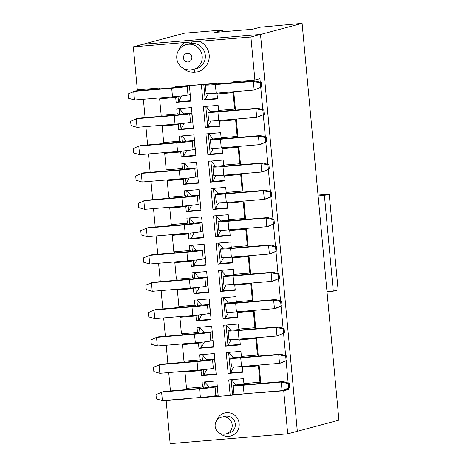 <?xml version="1.0" encoding="UTF-8"?>
<svg xmlns="http://www.w3.org/2000/svg" width="467" height="467" viewBox="0 0 467 467"><rect width="100%" height="100%" fill="white"/><g stroke="black" fill="none" stroke-linecap="round" stroke-linejoin="round"><path stroke-width="0.7" d="M195.965 315.955L179.9 317.297L195.965 315.955L196.432 321.01L211.125 319.784L209.193 298.909L194.494 300.135L194.967 305.196L195.685 305.004L195.796 306.194M198.329 333.526L198.218 332.335L181.441 333.864L179.9 317.297M196.683 315.762L196.625 315.143M179.637 306.475L179.737 307.549M180.566 316.509L180.624 317.105M211.084 319.3L198.784 320.327L196.432 321.01M201.896 314.595L198.784 320.327L198.288 314.98M197.453 306.008L196.893 299.937M210.547 313.52L210.325 313.1L208.264 313.666A12.977 0.514 174.7 0 1 192.783 315.488L154.787 318.657L148.769 316.906L148.372 312.604L153.987 310.053L154.787 318.657M210.325 313.1L209.525 304.49L207.465 305.056A12.977 0.514 174.7 0 1 191.984 306.877L153.987 310.053L155.914 309.539L199.07 305.762L201.546 305.155L197.15 299.913M182.171 333.806L182.27 334.88M183.105 343.84L183.157 344.43L199.216 343.093L199.164 342.474M199.216 343.093L198.498 343.286L198.965 348.341L213.664 347.115L211.726 326.24L197.027 327.466L197.5 332.527M198.965 348.341L201.318 347.658L200.822 342.311M199.987 333.339L199.427 327.268M199.689 327.244L204.085 332.486L212.059 331.821L212.205 331.389M204.085 332.486L196.444 333.695L158.447 336.87L156.521 337.384L194.523 334.209A12.977 0.514 -5.3 0 0 210.004 332.387L212.059 331.821L213.08 340.852M157.321 345.989L151.308 344.237L150.905 339.929L156.521 337.384L157.321 345.989L195.323 342.819A12.977 0.514 -5.3 0 0 210.798 340.998L212.859 340.425M213.617 346.631L201.318 347.658L204.429 341.926M209.665 304.064L209.525 304.49L201.546 305.155M237.744 317.075L225.444 318.103L223.092 318.786L221.154 297.911L235.853 296.685L236.32 301.74L252.378 300.404L250.843 283.831L234.784 285.174L235.251 290.229L220.558 291.455L218.62 270.58L233.319 269.354L233.786 274.409L249.845 273.072L248.31 256.5L232.251 257.842L232.718 262.898L218.025 264.124L216.087 243.249L230.78 242.023L231.253 247.084L247.312 245.741L245.77 229.169L229.711 230.511L230.184 235.566L215.485 236.798L213.547 215.923L228.246 214.697L228.713 219.753L244.772 218.41L243.237 201.843L227.178 203.18L227.645 208.241L212.952 209.467L211.014 188.592L225.713 187.366L226.18 192.422L242.239 191.079L240.703 174.512L224.645 175.849L225.112 180.91L210.419 182.136L208.48 161.261L223.173 160.035L223.646 165.09L239.705 163.754L238.164 147.181L222.105 148.524L222.578 153.579L207.879 154.805L205.947 133.93L220.64 132.704L221.107 137.759L237.166 136.422L235.631 119.85L219.572 121.192L220.039 126.248L205.346 127.473L203.408 106.599L218.107 105.373L218.574 110.434L234.632 109.091L233.115 92.694L217.05 94.03L217.505 98.916L202.812 100.148L201.37 84.65L189.404 85.648L190.845 101.146L176.147 102.372L175.697 97.486L159.638 98.823L161.156 115.226L177.215 113.884L176.748 108.829L191.441 107.603L193.379 128.472L178.686 129.703L178.213 124.642L162.154 125.985L163.689 142.558L179.754 141.215L179.281 136.16L193.98 134.928L195.912 155.803L181.219 157.029L180.752 151.973L164.688 153.316L166.229 169.883L182.288 168.546L181.821 163.485L196.514 162.259L198.452 183.134L183.753 184.36L183.286 179.305L167.227 180.647L168.762 197.214L184.821 195.871L184.354 190.816L199.047 189.59L200.985 210.465L186.292 211.691L185.819 206.636L169.76 207.973L171.296 224.545L187.36 223.203L186.888 218.147L201.586 216.922L203.519 237.796L188.826 239.022L188.359 233.967L172.294 235.304L173.835 251.876L189.894 250.534L189.427 245.479L204.12 244.253L206.058 265.122L191.359 266.353L190.892 261.292L174.833 262.635L176.368 279.208L192.427 277.865L191.96 272.81L206.653 271.578L208.591 292.453L193.898 293.679L193.426 288.624L177.367 289.966L178.902 306.533L194.967 305.196M198.498 343.286L182.439 344.623L183.975 361.195L200.034 359.853L199.567 354.797L214.26 353.572L216.198 374.446L201.505 375.672L201.032 370.617L184.973 371.954L186.496 388.357L202.555 387.015L202.1 382.129L216.799 380.903L218.235 396.395L230.202 395.397L228.76 379.904L243.459 378.673L243.908 383.559L259.973 382.222L258.449 365.819L242.391 367.161L242.858 372.217L228.165 373.448L226.226 352.573L240.919 351.347L241.392 356.403L257.451 355.06L255.916 338.493L239.857 339.83L240.575 339.637L240.523 339.042M223.092 318.786L237.791 317.56L237.318 312.505L253.377 311.162L254.918 327.729L238.859 329.072L238.386 324.016L223.693 325.242L225.625 346.117L240.324 344.891L239.857 339.83M253.377 311.162L237.318 312.505M254.918 327.729L255.636 327.536L254.042 310.374M237.779 312.382L237.452 311.758M228.561 312.353L225.444 318.103L223.553 297.712M281.029 305.862L280.626 301.559L273.65 300.065L274.45 308.669L281.986 305.605L276.371 308.156L274.45 308.669L236.448 311.845A12.977 0.514 174.7 0 1 226.413 312.271L225.614 303.661A12.977 0.514 174.7 0 1 225.94 303.515L228.211 302.931L223.816 297.689M226.349 325.02L230.745 330.262L238.725 329.597L238.894 329.072M230.745 330.262L228.474 330.846A12.977 0.514 -5.3 0 0 228.153 330.992A12.977 0.514 -5.3 0 0 238.188 330.566L276.184 327.39L278.11 326.877L240.108 330.052L236.763 330.192L238.725 329.597M228.153 330.992L228.947 339.602A12.977 0.514 -5.3 0 0 238.987 339.17L276.984 336.001L276.184 327.39L283.165 328.891L284.123 328.634L278.11 326.877M238.042 312.312L237.983 311.717M237.154 302.756L237.055 301.682M253.213 301.413L253.102 300.211L252.378 300.404M236.36 301.74L236.483 302.809M236.43 302.26L234.23 302.867L237.575 302.721L275.571 299.551L281.589 301.303L280.626 301.559M275.571 299.551L273.65 300.065L235.654 303.235A12.977 0.514 174.7 0 1 225.614 303.661M281.986 305.605L281.589 301.303M239.688 330.087L239.589 329.013M225.625 346.117L227.972 345.382L226.086 325.044M240.575 339.637L256.634 338.301L256.581 337.705M255.747 328.745L255.636 327.536M238.964 329.585L239.016 330.134M239.985 339.089L240.312 339.707M283.562 333.193L276.984 336.001L283.562 333.193L283.165 328.891M284.526 332.936L284.123 328.634M240.277 344.395L227.972 345.382L231.095 339.684M194.091 287.812L194.149 288.431L178.09 289.773L178.032 289.178M177.203 280.218L177.104 279.143M191.558 260.481L191.61 261.1L175.551 262.442L175.499 261.847M174.664 252.892L174.565 251.812M189.018 233.156L189.077 233.774L173.018 235.111L172.959 234.516M172.13 225.561L172.031 224.481M186.485 205.824L186.543 206.443L170.484 207.78L170.426 207.19M169.597 198.23L169.498 197.156M183.951 178.493L184.004 179.112L167.945 180.455L167.892 179.859M167.058 170.899L166.958 169.825M181.412 151.162L181.47 151.781L165.411 153.123L165.359 152.528M164.524 143.567L164.425 142.493M178.879 123.831L178.937 124.45L162.878 125.792L162.82 125.197M161.991 116.242L161.891 115.162M176.345 96.506L176.415 97.294L160.356 98.63L160.286 97.866M159.457 88.911L159.37 88.024L137.327 89.868L133.334 46.828L142.943 44.266L260.504 34.447L250.902 37.01L199.59 41.294A16.222 15.785 75.1 0 1 209.07 58.801A16.222 15.785 75.1 0 1 194.932 72.262A16.222 15.785 75.1 0 1 183.379 68.48M142.464 89.436L142.546 90.324M143.375 99.278L145.079 117.649M145.908 126.61L147.613 144.98M148.448 153.941L150.152 172.311M150.981 181.272L152.686 199.642M153.515 208.597L155.219 226.974M156.054 235.928L157.758 254.299M158.587 263.26L160.292 281.63M161.121 290.591L162.825 308.961M163.66 317.922L165.365 336.293M166.194 345.247L167.898 363.624M168.727 372.578L170.432 390.955M183.163 398.917L188.172 398.497M187.343 389.542L187.226 388.293M201.697 369.806L201.756 370.424L185.697 371.761L185.638 371.166M184.809 362.211L184.71 361.137M195.871 155.324L183.572 156.352L181.219 157.029M181.47 151.781L180.752 151.973M186.683 150.613L183.572 156.352L183.076 150.999M182.241 142.026L181.681 135.955M179.754 141.215L180.472 141.022L180.583 142.213M165.411 153.123L164.688 153.316M183.117 169.544L183.006 168.353L182.288 168.546M184.004 179.112L183.286 179.305M183.753 184.36L186.105 183.677L185.609 178.33M184.774 169.358L184.214 163.287M198.405 182.65L186.105 183.677L189.217 177.945M167.945 180.455L167.227 180.647M185.656 196.87L185.545 195.685L184.821 195.871M186.543 206.443L185.819 206.636M186.292 211.691L188.639 211.008L188.143 205.661M187.314 196.689L186.747 190.618M200.938 209.981L188.639 211.008L191.756 205.276M170.484 207.78L169.76 207.973M188.189 224.201L188.078 223.01L187.36 223.203M189.077 233.774L188.359 233.967M188.826 239.022L191.178 238.339L190.682 232.992M189.847 224.02L189.287 217.949M203.478 237.312L191.178 238.339L194.29 232.601M173.018 235.111L172.294 235.304M190.723 251.532L190.612 250.341L189.894 250.534M191.61 261.1L190.892 261.292M191.359 266.353L193.712 265.67L193.215 260.323M192.381 251.351L191.82 245.28M206.011 264.643L193.712 265.67L196.823 259.932M175.551 262.442L174.833 262.635M193.262 278.863L193.151 277.672L192.427 277.865M194.149 288.431L193.426 288.624M193.898 293.679L196.245 293.002L195.749 287.649M194.92 278.676L194.354 272.605M208.545 291.974L196.245 293.002L199.362 287.263M178.09 289.773L177.367 289.966M253.102 300.211L251.567 283.638L250.843 283.831M251.509 283.043L251.567 283.638L234.784 285.174M235.502 284.981L235.45 284.385M234.621 275.425L234.516 274.351M235.21 289.744L222.911 290.772L220.558 291.455M226.028 285.028L222.911 290.772L221.014 270.381M248.975 255.712L250.569 272.88L249.845 273.072M232.251 257.842L248.31 256.5M232.969 257.65L232.916 257.054M232.081 248.094L231.982 247.02M232.671 262.419L220.371 263.441L218.025 264.124M223.495 257.696L220.371 263.441L218.48 243.05M246.436 228.386L248.03 245.549L247.312 245.741M229.711 230.511L245.77 229.169M230.435 230.319L230.377 229.723M229.548 220.768L229.449 219.688M230.138 235.088L217.838 236.115L215.485 236.798M220.955 230.365L217.838 236.115L215.947 215.719M243.902 201.055L245.496 218.217L244.772 218.41M227.178 203.18L243.237 201.843M227.896 202.987L227.843 202.392M227.015 193.437L226.915 192.363M227.604 207.757L215.305 208.784L212.952 209.467M218.422 203.034L215.305 208.784L213.413 188.394M241.369 173.724L242.963 190.886L242.239 191.079M224.645 175.849L240.703 174.512M225.363 175.656L225.31 175.067M224.475 166.106L224.376 165.032M225.065 180.425L212.765 181.453L210.419 182.136M215.888 175.703L212.765 181.453L210.874 161.062M238.835 146.393L240.423 163.561L239.705 163.754M222.105 148.524L238.164 147.181M222.829 148.331L222.771 147.735M221.942 138.775L221.843 137.701M222.531 153.094L210.232 154.122L207.879 154.805M213.355 148.378L210.232 154.122L208.34 133.731M236.296 119.062L237.89 136.23L237.166 136.422M219.572 121.192L235.631 119.85M220.29 121L220.237 120.404M219.408 111.444L219.309 110.37M219.998 125.769L207.698 126.79L205.346 127.473M210.815 121.046L207.698 126.79L205.807 106.4M233.115 92.694L233.833 92.501L235.356 108.899L234.632 109.091M233.763 91.73L233.833 92.501L217.05 94.03M217.774 93.838L217.704 93.073M216.869 84.113L216.787 83.231L201.37 84.65M217.464 98.49L205.165 99.518L202.812 100.148M208.288 93.715L205.165 99.518L203.758 84.323M202.094 84.457L189.404 85.648M190.805 100.714L178.505 101.742L176.147 102.372M190.127 85.455L175.434 86.687L175.51 87.551M176.415 97.294L175.697 97.486M181.616 95.951L178.505 101.742L178.003 96.342M177.168 87.37L177.092 86.547M160.356 98.63L159.638 98.823M178.05 114.882L177.939 113.691L177.215 113.884M178.937 124.45L178.213 124.642M178.686 129.703L181.033 129.02L180.536 123.667M179.707 114.701L179.141 108.624M193.332 127.993L181.033 129.02L184.15 123.282M162.878 125.792L162.154 125.985M257.451 355.06L258.175 354.867L256.634 338.301L255.916 338.493M183.157 344.43L182.439 344.623M200.868 360.851L200.757 359.66L200.034 359.853M201.756 370.424L201.032 370.617M201.505 375.672L203.851 374.989L203.355 369.642M202.526 360.67L201.96 354.599M216.151 373.962L203.851 374.989L206.969 369.251M185.697 371.761L184.973 371.954M203.402 388.182L203.273 386.822L202.555 387.015M204.231 397.137L204.26 397.429L206 396.962M205.06 388.001L204.493 381.93M245.589 393.704L230.202 395.397M230.92 395.205L232.554 394.767L231.159 379.7M244.761 384.744L244.644 383.5M260.82 383.407L260.691 382.029L259.973 382.222M260.691 382.029L259.173 365.626L258.449 365.819M259.115 365.036L259.173 365.626L242.391 367.161M243.109 366.969L243.056 366.373M242.227 357.418L242.122 356.339M242.817 371.738L230.511 372.765L228.165 373.448M233.634 367.015L230.511 372.765L228.62 352.369M178.563 50.413A16.222 15.785 75.1 0 1 184.646 42.544L133.334 46.828M232.934 82.776L232.846 81.888L254.894 80.05L250.902 37.01M284.38 389.963L288.769 389.449L283.72 390.797L287.713 433.837L170.151 443.65L166.159 400.61L167.653 400.213M166.159 400.61L188.201 398.771M218.223 396.261L204.26 397.429M283.72 390.797L261.648 392.362M216.565 420.773A11.897 11.576 75.1 0 1 226.513 412.705A11.897 11.576 75.1 0 1 239.157 423.575A11.897 11.576 75.1 0 1 228.713 436.376A11.897 11.576 75.1 0 1 219.91 433.312M258.175 354.867L258.286 356.076M261.678 392.636L269.704 391.69M288.769 389.449L288.635 388.036M288.168 382.993L286.102 360.705M285.635 355.661L283.562 333.374M283.095 328.336L281.029 306.043M280.562 301.005L278.495 278.711M278.028 273.674L275.956 251.38M275.489 246.343L273.423 224.055M272.956 219.011L270.889 196.724M270.422 191.686L268.35 169.393M267.883 164.355L265.816 142.061M265.349 137.024L263.283 114.73M262.816 109.692L260.749 87.405M260.277 82.361L259.938 78.701L254.894 80.05M235.356 108.899L235.467 110.107M237.89 136.23L238.001 137.438M240.423 163.561L240.534 164.763M242.963 190.886L243.073 192.095M245.496 218.217L245.607 219.426M248.03 245.549L248.14 246.757M250.569 272.88L250.68 274.088M195.334 149.539L195.113 149.119L193.052 149.685A12.977 0.514 174.7 0 1 177.571 151.506L139.575 154.682L133.556 152.925L133.159 148.623L138.775 146.072L176.771 142.902A12.977 0.514 -5.3 0 0 192.252 141.081L194.313 140.509L194.453 140.082M139.575 154.682L138.775 146.072L140.701 145.558L183.858 141.781L186.333 141.174L181.937 135.938M188.872 168.505L196.846 167.84L197.646 176.45L195.591 177.016A12.977 0.514 174.7 0 1 180.11 178.838L142.108 182.007L136.095 180.256L135.693 175.954L143.235 172.889L181.231 169.719L188.872 168.505L184.477 163.263M142.108 182.007L141.314 173.403L179.31 170.227A12.977 0.514 -5.3 0 0 194.792 168.406L196.846 167.84L196.992 167.414M197.646 176.45L197.868 176.87M191.406 195.836L199.386 195.171L200.18 203.775L198.125 204.348A12.977 0.514 174.7 0 1 182.644 206.169L144.647 209.339L138.629 207.587L138.232 203.279L145.768 200.22L183.77 197.045L191.406 195.836L187.01 190.594M144.647 209.339L143.848 200.734L181.844 197.559A12.977 0.514 -5.3 0 0 197.325 195.737L199.386 195.171L199.526 194.739M200.18 203.775L200.401 204.202M193.939 223.168L201.919 222.502L202.719 231.107L200.658 231.679A12.977 0.514 174.7 0 1 185.177 233.5L147.181 236.67L141.162 234.919L140.765 230.61L148.308 227.552L186.304 224.376L193.939 223.168L189.544 217.926M147.181 236.67L146.381 228.059L184.377 224.89A12.977 0.514 -5.3 0 0 199.858 223.068L201.919 222.502L202.059 222.07M202.719 231.107L202.941 231.533M196.479 250.499L204.453 249.827L205.252 258.438L203.192 259.004A12.977 0.514 174.7 0 1 187.716 260.825L149.714 264.001L143.702 262.244L143.299 257.942L150.841 254.877L188.837 251.707L196.479 250.499L192.083 245.257M149.714 264.001L148.915 255.391L186.917 252.221A12.977 0.514 -5.3 0 0 202.398 250.4L204.453 249.827L204.599 249.401M205.252 258.438L205.474 258.858M199.012 277.824L206.992 277.159L207.786 285.769L205.731 286.335A12.977 0.514 174.7 0 1 190.25 288.157L152.254 291.332L146.235 289.575L145.832 285.273L153.374 282.208L191.377 279.038L199.012 277.824L194.616 272.588M152.254 291.332L151.454 282.722L189.45 279.552A12.977 0.514 -5.3 0 0 204.931 277.731L206.992 277.159L207.132 276.733M207.786 285.769L208.008 286.189M228.211 302.931L236.185 302.266M234.913 284.426L235.24 285.051M233.827 274.409L233.944 275.477M233.652 274.935L225.672 275.6L221.276 270.358M232.379 257.101L232.706 257.72M231.288 247.078L231.41 248.146M231.118 247.603L223.138 248.269L218.743 243.027M229.846 229.77L230.173 230.389M228.754 219.747L228.877 220.815M228.579 220.272L220.605 220.938L216.209 215.701M227.306 202.439L227.633 203.057M226.221 192.416L226.337 193.484M226.046 192.947L218.066 193.612L213.67 188.37M224.773 175.107L225.1 175.732M223.681 165.09L223.804 166.159M223.512 165.616L215.532 166.281L211.137 161.039M222.239 147.776L222.566 148.401M221.148 137.759L221.27 138.827M220.973 138.285L212.999 138.95L208.603 133.708M218.614 110.428L218.731 111.496M219.706 120.451L220.027 121.07M218.439 110.953L210.459 111.619L206.029 106.383M217.167 93.12L217.569 93.896M216.799 83.354L216.145 83.581L216.198 84.165M205.334 85.023A12.977 0.514 -5.3 0 0 215.369 84.591L253.365 81.421L260.347 82.922L261.31 82.665L261.707 86.967L254.165 90.032L216.168 93.202A12.977 0.514 174.7 0 1 206.128 93.633L205.334 85.023A12.977 0.514 -5.3 0 1 205.655 84.877L207.926 84.288L205.766 84.153M189.421 85.794L190.262 94.883M180.875 86.523L189.24 85.852L187.185 86.418L187.985 95.029A12.977 0.514 174.7 0 1 172.504 96.85L134.502 100.02L128.489 98.263L128.086 93.96L135.628 90.902L173.625 87.726L178.785 87.119L180.875 86.523L178.984 86.389M183.8 113.849L191.779 113.177L192.573 121.788L190.518 122.354A12.977 0.514 174.7 0 1 175.037 124.175L137.041 127.351L131.023 125.594L130.626 121.292L138.162 118.227L176.164 115.057L183.8 113.849L179.404 108.607M137.041 127.351L136.241 118.741L174.238 115.571A12.977 0.514 -5.3 0 0 189.719 113.75L191.779 113.177L191.919 112.751M192.573 121.788L192.795 122.208M186.333 141.174L194.313 140.509L195.113 149.119M206.618 359.818L214.598 359.152L215.392 367.757L213.337 368.329A12.977 0.514 174.7 0 1 197.856 370.15L159.86 373.32L153.841 371.569L153.439 367.26L160.981 364.202L198.977 361.026L206.618 359.818L202.223 354.576M159.86 373.32L159.06 364.715L197.056 361.54A12.977 0.514 -5.3 0 0 212.538 359.718L214.598 359.152L214.738 358.72M215.392 367.757L215.614 368.183M218.194 395.969L205.894 396.991M162.393 400.651L161.594 392.041L199.59 388.871A12.977 0.514 -5.3 0 0 215.071 387.05L215.871 395.654A12.977 0.514 174.7 0 1 200.39 397.475L162.393 400.651L156.375 398.894L155.978 394.592L163.52 391.527L201.516 388.357L209.152 387.149L204.791 381.901M209.152 387.149L217.132 386.483L217.272 386.046M215.071 387.05L217.132 386.483L218.118 395.135M240.336 394.119L232.554 394.767L234.078 394.306M233.22 385.654A12.977 0.514 -5.3 0 0 243.26 385.222L281.257 382.053L282.056 390.663L289.593 387.598L282.056 390.663L244.054 393.833A12.977 0.514 174.7 0 1 234.02 394.259L233.22 385.654A12.977 0.514 -5.3 0 1 233.547 385.508L235.817 384.919L231.451 379.677M235.817 384.919L243.792 384.253L244.019 383.553M243.792 384.253L244.083 384.796M242.519 366.42L242.846 367.039M241.433 356.397L241.55 357.465M241.258 356.922L233.278 357.594L228.848 352.351M184.64 42.544L199.596 41.294M287.713 433.837L297.316 431.274L260.504 34.447M186.245 44.61C180.32 46.338 177.454 51.288 177.022 54.3C176.403 57.196 176.73 60.004 177.997 62.724C180.822 67.855 185.06 70.307 190.711 70.073L192.935 69.688A12.977 12.627 75.1 0 0 202.036 54.983A12.977 12.627 75.1 0 0 188.394 44.237A12.977 12.627 75.1 0 0 186.245 44.61L189.368 43.775A12.977 12.627 75.1 0 1 191.517 43.402A12.977 12.627 75.1 0 1 205.159 54.154A12.977 12.627 75.1 0 1 196.058 68.853L192.935 69.688A12.977 12.627 75.1 0 1 190.787 70.062M226.092 416.126L222.969 416.955A8.651 8.418 75.1 0 0 221.539 417.206L224.662 416.371A8.651 8.418 75.1 0 1 235.187 423.289A8.651 8.418 75.1 0 1 229.122 433.09L225.999 433.925A8.651 8.418 75.1 0 1 224.563 434.176M279.453 278.279L271.911 281.338L271.117 272.734L278.093 274.228L279.056 273.971L279.453 278.279L273.837 280.825L271.911 281.338L233.914 284.514A12.977 0.514 174.7 0 1 223.88 284.94L223.08 276.336A12.977 0.514 -5.3 0 0 233.115 275.904L271.117 272.734L273.037 272.22L235.041 275.39L231.696 275.536L233.891 274.929M225.672 275.6L223.407 276.184A12.977 0.514 -5.3 0 0 223.08 276.336M276.919 250.948L269.377 254.013L268.578 245.403L275.559 246.903L276.517 246.646L276.919 250.948L271.304 253.499L269.377 254.013L231.381 257.183A12.977 0.514 174.7 0 1 221.34 257.609L220.547 249.004A12.977 0.514 -5.3 0 0 230.581 248.572L268.578 245.403L270.504 244.889L232.502 248.059L229.157 248.205L231.358 247.598M223.138 248.269L220.868 248.858A12.977 0.514 -5.3 0 0 220.547 249.004M274.386 223.617L266.844 226.682L266.044 218.071L273.02 219.572L273.983 219.315L274.386 223.617L268.764 226.168L266.844 226.682L228.842 229.852A12.977 0.514 174.7 0 1 218.807 230.284L218.007 221.673A12.977 0.514 -5.3 0 0 228.048 221.247L266.044 218.071L267.965 217.558L229.968 220.733L226.623 220.873L228.824 220.266M220.605 220.938L218.334 221.527A12.977 0.514 -5.3 0 0 218.007 221.673M271.847 196.286L264.304 199.351L263.511 190.74L270.486 192.241L271.45 191.984L271.847 196.286L266.231 198.837L264.304 199.351L226.308 202.52A12.977 0.514 174.7 0 1 216.274 202.952L215.474 194.342A12.977 0.514 -5.3 0 0 225.508 193.916L263.511 190.74L265.431 190.227L227.435 193.402L224.09 193.542L226.291 192.935M218.066 193.612L215.801 194.196A12.977 0.514 -5.3 0 0 215.474 194.342M269.313 168.955L261.771 172.019L260.971 163.409L267.953 164.909L268.91 164.653L269.313 168.955L263.697 171.506L261.771 172.019L223.775 175.195A12.977 0.514 174.7 0 1 213.734 175.621L212.94 167.011A12.977 0.514 -5.3 0 0 222.975 166.585L260.971 163.409L262.898 162.901L224.896 166.071L221.551 166.217L223.751 165.61M215.532 166.281L213.261 166.865A12.977 0.514 -5.3 0 0 212.94 167.011M266.78 141.629L259.238 144.688L258.438 136.084L265.414 137.578L266.377 137.321L266.78 141.629L261.158 144.175L259.238 144.688L221.241 147.864A12.977 0.514 174.7 0 1 211.201 148.29L210.401 139.686A12.977 0.514 -5.3 0 0 220.442 139.254L258.438 136.084L260.358 135.57L222.362 138.74L219.017 138.886L221.218 138.279M212.999 138.95L210.728 139.534A12.977 0.514 -5.3 0 0 210.401 139.686M210.459 111.619L208.194 112.208A12.977 0.514 -5.3 0 0 207.868 112.354A12.977 0.514 -5.3 0 0 217.902 111.922L255.904 108.753L257.825 108.239L219.829 111.409L216.484 111.555L218.684 110.948M263.283 114.555L262.88 110.247L255.904 108.753L256.698 117.357L264.24 114.298L258.625 116.849L256.698 117.357L218.702 120.533A12.977 0.514 174.7 0 1 208.667 120.959L207.868 112.354M207.926 84.288L216.145 83.581L214.061 84.253M187.985 95.029L190.04 94.457M215.871 395.654L217.931 395.088M288.635 387.855L288.232 383.553L281.257 382.053L283.177 381.539L245.181 384.715L241.836 384.855L244.037 384.248M233.278 357.594L231.013 358.177A12.977 0.514 -5.3 0 0 230.686 358.323A12.977 0.514 -5.3 0 0 240.721 357.897L278.723 354.722L280.644 354.208L242.647 357.383L239.302 357.524L241.497 356.916M286.096 360.524L285.699 356.222L278.723 354.722L279.517 363.332L287.059 360.267L281.443 362.818L279.517 363.332L241.521 366.502A12.977 0.514 174.7 0 1 231.486 366.934L230.686 358.323M279.056 273.971L273.037 272.22M276.517 246.646L270.504 244.889M273.983 219.315L267.965 217.558M271.45 191.984L265.431 190.227M268.91 164.653L262.898 162.901M266.377 137.321L260.358 135.57M262.88 110.247L263.843 109.996L257.825 108.239M261.707 86.967L254.165 90.032L253.365 81.421L255.291 80.908L214.055 84.177M134.502 100.02L133.708 91.409L171.704 88.24A12.977 0.514 -5.3 0 0 187.185 86.418M288.232 383.553L289.196 383.296L283.177 381.539M285.699 356.222L286.662 355.965L280.644 354.208M260.516 34.447L142.955 44.26L184.535 33.163L216.028 30.536L222.502 30.349L214.808 32.398L252.6 29.246L260.288 27.191L302.102 23.35L260.516 34.447L297.327 431.269L338.914 420.172L302.102 23.35M278.093 274.228L278.49 278.536M275.559 246.903L275.956 251.205M273.02 219.572L273.423 223.874M270.486 192.241L270.883 196.543M267.953 164.909L268.35 169.212M265.414 137.578L265.816 141.886M264.24 114.298L263.843 109.996M261.31 82.665L255.291 80.908M260.347 82.922L260.744 87.224M289.593 387.598L289.196 383.296M287.059 360.267L286.662 355.965M222.631 31.744L222.502 30.349M318.027 195.066L329.217 194.132L338.102 289.89L333.292 291.175L326.993 291.7M329.217 194.132L324.407 195.41L333.292 291.175M324.407 195.41L318.109 195.936M208.264 313.666L207.465 305.056M191.984 306.877L192.783 315.488M210.004 332.387L210.798 340.998M194.523 334.209L195.323 342.819M236.448 311.845L235.654 303.235M238.987 339.17L238.188 330.566M191.692 42.036L191.517 43.402M193.974 69.408L194.932 72.262M194.792 168.406L195.591 177.016M197.325 195.737L198.125 204.348M199.858 223.068L200.658 231.679M202.398 250.4L203.192 259.004M204.931 277.731L205.731 286.335M189.719 113.75L190.518 122.354M192.252 141.081L193.052 149.685M212.538 359.718L213.337 368.329M222.969 416.955A8.651 8.418 75.1 0 1 225.999 433.925A8.651 8.651 0 0 1 215.24 427.048A8.651 8.651 0 0 1 221.539 417.206M176.771 142.902L177.571 151.506M179.31 170.227L180.11 178.838M181.844 197.559L182.644 206.169M184.377 224.89L185.177 233.5M186.917 252.221L187.716 260.825M189.45 279.552L190.25 288.157M233.115 275.904L233.914 284.514M230.581 248.572L231.381 257.183M228.048 221.247L228.842 229.852M225.508 193.916L226.308 202.52M222.975 166.585L223.775 175.195M220.442 139.254L221.241 147.864M218.702 120.533L217.902 111.922M215.369 84.591L216.168 93.202M171.704 88.24L172.504 96.85M175.037 124.175L174.238 115.571M197.056 361.54L197.856 370.15M200.39 397.475L199.59 388.871M244.054 393.833L243.26 385.222M241.521 366.502L240.721 357.897M187.267 53.355A4.326 4.209 75.1 0 1 191.867 57.313A4.326 4.209 75.1 0 1 188.067 61.965A4.326 4.209 75.1 0 1 183.467 58.013A4.326 4.209 75.1 0 1 187.267 53.355"/></g></svg>
